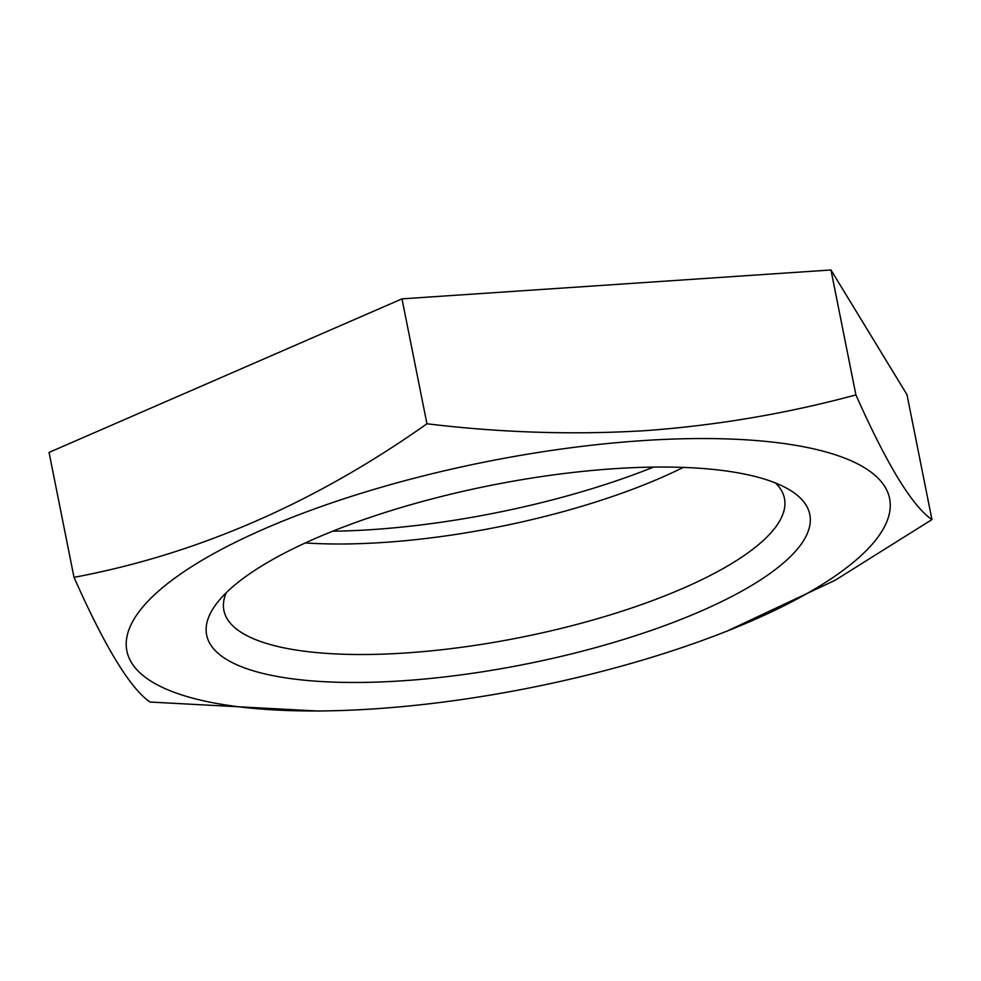 <?xml version="1.0" encoding="UTF-8"?>
<svg xmlns="http://www.w3.org/2000/svg" width="981" height="981" viewBox="0 0 981 981"><rect width="100%" height="100%" fill="white"/><g stroke="black" fill="none" stroke-linecap="round" stroke-linejoin="round"><path stroke-width="1.47" d="M641.648 440.69A388.917 115.145 168.7 0 0 160.136 589.704A388.917 115.145 168.7 0 0 327.531 710.857A388.917 115.145 168.7 0 0 374.816 708.834A388.917 115.145 168.7 0 0 727.362 630.967A388.917 115.145 168.7 0 0 887.192 491.064A388.917 115.145 168.7 0 0 641.648 440.69M426.943 423.78C501.058 432.744 573.971 435.024 645.682 430.622C717.16 425.386 787.24 413.479 855.91 394.902L830.956 269.971L401.989 298.862L49.05 452.425L74.016 577.355C197.267 554.24 314.913 503.045 426.943 423.78L401.989 298.862M327.531 710.857L317.709 711.029L150.044 702.04C130.314 688.552 104.967 646.994 74.016 577.355M332.706 531.212A307.531 91.049 168.7 0 0 372.522 529.568A307.531 91.049 168.7 0 0 653.542 467.103M305.361 542.934A285.814 84.624 168.7 0 0 384.037 542.419A285.814 84.624 168.7 0 0 683.303 467.41M226.206 592.769A285.814 84.624 168.7 0 0 223.889 610.415A285.814 84.624 168.7 0 0 406.122 652.941A285.814 84.624 168.7 0 0 784.444 498.409A285.814 84.624 168.7 0 0 775.53 483.008M402.737 680.777A307.531 91.049 168.7 0 0 723.708 600.58A307.531 91.049 168.7 0 0 789.423 489.789A307.531 91.049 168.7 0 0 613.738 468.734A307.531 91.049 168.7 0 0 215.979 604.37A307.531 91.049 168.7 0 0 402.737 680.777M855.91 394.902C886.873 464.54 912.22 506.098 931.95 519.587L906.984 394.669L830.956 269.971M931.95 519.587L834.941 580.372L727.362 630.967"/></g></svg>
